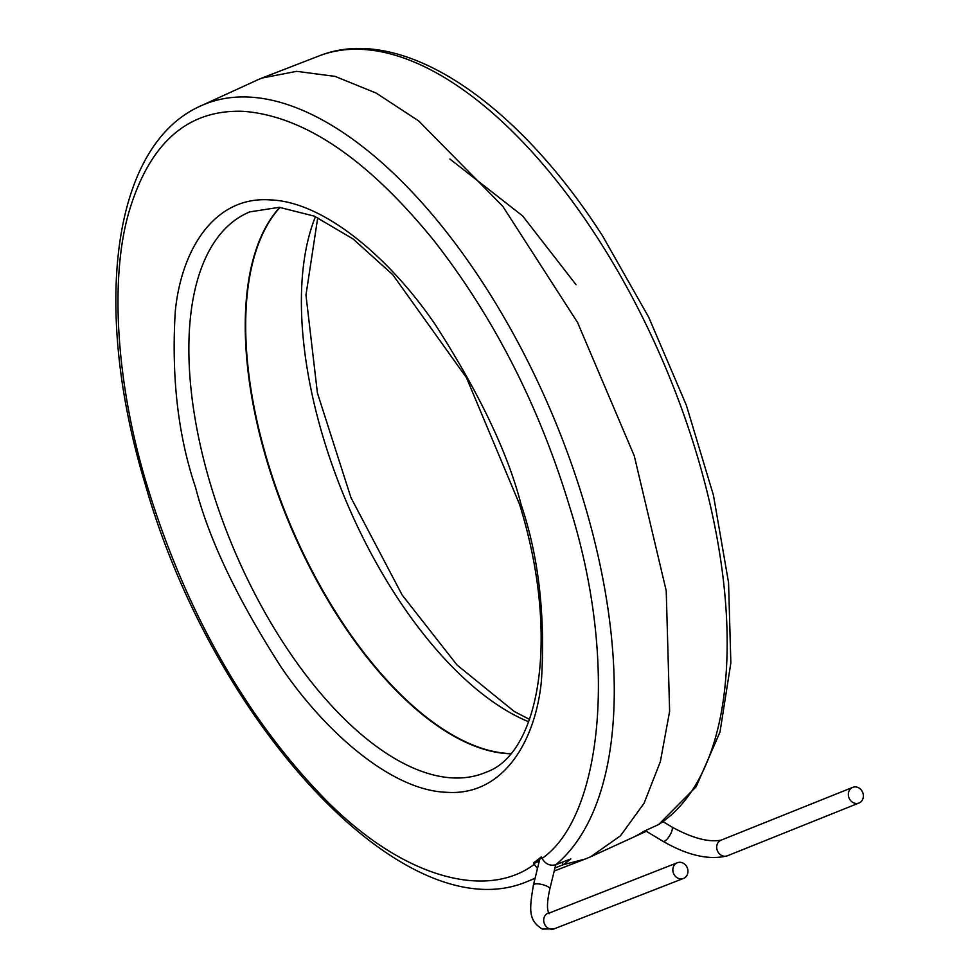 <?xml version="1.0" encoding="UTF-8"?>
<svg xmlns="http://www.w3.org/2000/svg" width="978" height="978" viewBox="0 0 978 978"><rect width="100%" height="100%" fill="white"/><g stroke="black" fill="none" stroke-linecap="round" stroke-linejoin="round"><path stroke-width="1.47" d="M658.683 824.515L696.189 786.691L720.016 731.984L730.847 662.876L728.561 582.656L713.451 495.296L686.348 405.234L648.683 317.153L602.411 235.637C515.663 100.661 401.004 23.215 319.048 55.929A420.846 200.893 67.1 0 1 596.323 236.089A420.846 200.893 67.1 0 1 699.539 778.036A420.846 200.893 67.1 0 1 658.683 824.515L644.025 831.239A421.322 201.126 -112.9 0 1 635.688 836.056L646.238 831.227M539.269 861.202L533.866 863.488A9.963 4.756 67.1 0 1 533.548 862.792A407.863 194.708 -112.9 0 0 541.274 856.936A9.963 4.756 67.1 0 1 541.629 857.608L542.032 858.427C600.822 817.999 619.441 664.685 569.819 507.337C539.404 406.542 494.098 317.618 433.89 240.551C367.899 159.353 304.586 116.284 243.925 111.358C188.925 109.071 150.967 141.407 130.062 208.351C108.998 275.527 116.052 383.951 146.883 484.844C183.632 605.761 242.678 714.343 323.987 798.121C404.452 880.457 488.242 899.222 534.269 864.32L537.484 868.488M280.063 207.373A303.449 144.854 -112.9 0 0 342.055 621.959A303.449 144.854 -112.9 0 0 510.638 753.586M510.467 753.781A303.449 144.854 67.1 0 1 299.561 546.592A303.449 144.854 67.1 0 1 265.16 228.302A303.449 144.854 67.1 0 1 279.806 207.348M256.652 80.282L261.945 78.057L296.615 71.333L335.063 76.382L376.127 93.057L418.596 120.856L502.729 206.236L577.558 322.471L634.282 455.895L666.226 590.81L669.624 711.336L660.358 761.654L644.062 803.268L620.468 835.811L590.651 856.777L585.37 859.002L563.145 864.735M542.032 858.427C545.516 864.149 550.125 866.239 555.871 864.686L570.822 858.916A421.274 201.101 67.1 0 1 563.096 864.772L554.978 867.926M852.62 787.4A8.435 7.372 -111.9 0 1 852.73 787.363A8.435 7.372 -111.9 0 1 862.682 792.376A8.435 7.372 -111.9 0 1 859.112 802.962A8.435 7.372 -111.9 0 1 859.002 803.011A8.435 7.372 -111.9 0 1 849.051 797.987A8.435 7.372 -111.9 0 1 852.62 787.4M549.11 913.733C549.758 912.523 544.673 912.584 549.819 888.965A8.435 2.494 13.8 0 0 545.357 885.506A8.435 2.494 13.8 0 0 533.621 884.613A8.435 2.494 13.8 0 0 533.438 884.956L539.722 859.369L541.739 857.828M677.167 862.816A8.435 7.421 -111.3 0 1 677.338 862.743A8.435 7.421 -111.3 0 1 687.277 867.816A8.435 7.421 -111.3 0 1 683.634 878.391A8.435 7.421 -111.3 0 1 683.463 878.452A8.435 7.421 -111.3 0 1 673.524 873.391A8.435 7.421 -111.3 0 1 677.167 862.816M533.866 863.488L534.269 864.32M533.548 862.792L539.477 860.347M561.922 862.351L563.096 864.772M315.454 216.639A304.06 145.147 -112.9 0 0 395.907 595.516A304.06 145.147 -112.9 0 0 397.924 598.609A304.06 145.147 -112.9 0 0 528.682 721.764M486.249 772.143A304.06 145.147 67.1 0 1 210.38 483.939A304.06 145.147 67.1 0 1 208.815 251.468A304.06 145.147 67.1 0 1 249.769 211.896L279.231 207.312L314.244 216.114L352.96 238.876L392.789 274.72L466.469 377.704L519.477 504.122C560.272 634.881 540.284 753.427 486.249 772.143M195.563 487.435C208.693 538.805 237.165 598.622 280.967 666.886C324.867 731.813 391.53 790.517 446.445 792.278C502.056 796.398 535.382 743.011 541.445 680.737C545.394 615.015 538.634 556.348 521.152 504.758C508.01 453.389 479.538 393.572 435.736 325.307C391.836 260.368 325.185 201.676 270.27 199.903C214.659 195.796 181.333 249.182 175.27 311.456C171.309 377.178 178.069 435.833 195.563 487.435M535.125 878.11A420.797 200.881 67.1 0 1 528.206 881.105L535.039 878.452M528.206 881.105C406.396 934.43 213.265 723.806 145.209 484.208C92.03 308.852 111.394 145.16 200.955 105.832A420.797 200.881 67.1 0 1 584.489 503.914A420.797 200.881 67.1 0 1 586.653 825.628A420.797 200.881 67.1 0 1 555.871 864.686M727.461 855.774A8.435 7.372 -111.9 0 1 727.363 855.811C709.197 860.371 687.779 855.554 663.096 841.361A8.435 2.677 -59 0 0 665.321 840.762A8.435 2.677 -59 0 0 671.238 832.62A8.435 2.677 -59 0 0 671.776 826.923L663.084 821.691M859.002 803.011L727.363 855.811A8.435 7.372 -111.9 0 1 718.903 853.293A8.435 7.372 -111.9 0 1 717.375 843.867A8.435 7.372 -111.9 0 1 720.969 840.212A8.435 7.372 -111.9 0 1 721.079 840.163A8.435 7.372 -111.9 0 1 721.189 840.126M554.502 928.721A8.435 7.421 -111.3 0 1 554.33 928.782A8.435 7.421 -111.3 0 1 549.355 928.745A8.435 7.421 -111.3 0 1 543.731 920.983A8.435 7.421 -111.3 0 1 548.035 913.146A8.435 7.421 -111.3 0 1 548.206 913.073A8.435 7.421 -111.3 0 1 548.377 913.012M449.917 159.047L522.57 215.869L576.03 284.671M529.538 719.417L514.183 711.422L457.007 664.991L402.154 595.003L350.943 497.606L317.41 392.96L305.967 295.087L317.74 217.654M646.336 831.288L590.651 856.777M663.096 841.361L645.284 830.652M554.22 871.019L585.345 858.965M671.776 826.923C691.959 838.06 708.39 842.486 721.079 840.163L852.73 787.363M677.338 862.743L548.475 913.342M533.438 884.956C529.355 909.528 528.12 920.53 542.472 929.1L554.33 928.782L683.463 878.452M319.048 55.929L261.945 78.057M200.955 105.832L256.676 80.33M549.819 888.965L555.761 864.723"/></g></svg>
